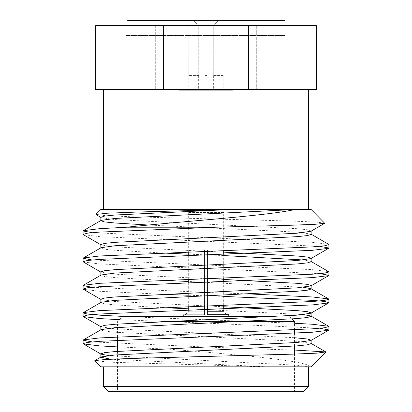 <?xml version="1.0" encoding="UTF-8"?>
<svg xmlns="http://www.w3.org/2000/svg" width="412" height="412" viewBox="0 0 412 412"><rect width="100%" height="100%" fill="white"/><g stroke="black" fill="none" stroke-linecap="round" stroke-linejoin="round"><path stroke-width="0.31" stroke-dasharray="2.06 1.54" d="M188.814 90.269L223.186 90.269L188.814 90.269L188.845 20.6L205.016 20.6L205.016 75.561L205.016 20.6L188.845 20.6L188.814 75.561M223.155 20.6L223.155 75.561L223.155 20.6L206.984 20.6L223.155 20.6M206.984 75.561L206.984 20.6L206.984 75.561L205.016 75.561L206.984 75.561L206.984 25.513L213.287 25.513L213.287 75.561L213.287 25.513L206.984 25.513L206.984 75.561L205.016 75.561L205.016 25.513L205.016 75.561L206.984 75.561M223.155 75.561L213.287 75.561L223.155 75.561M213.287 90.269L198.646 90.269L213.287 90.269M198.713 25.513L205.016 25.513L198.713 25.513L198.713 75.561L198.713 25.513L193.769 20.6L188.845 20.6L205.016 20.6L193.769 20.6L198.713 25.513M198.713 75.561L188.845 75.561L198.713 75.561M218.231 20.6L206.984 20.6L218.231 20.6L213.287 25.513L218.231 20.6M205.016 20.6L205.016 25.513L205.016 20.6M206.984 25.513L206.984 20.6L206.984 25.513M204.527 309.52L204.527 314.716L183.386 314.716L204.527 314.716L185.354 314.716L204.527 314.716L204.527 311.766L188.305 311.766L204.527 311.766L204.527 314.716L204.527 249.832L207.473 249.832L207.473 314.716L228.614 314.716L228.614 316.684L183.386 316.684L228.614 316.684M206 366.824L103.433 366.824L206 366.824M311.194 366.824L100.806 366.824M310.087 366.824C308.176 360.644 234.062 354.356 168.513 349.124L263.356 349.124L206 347.022L92.077 341.903M294.482 323.25L127.741 316.684M249.924 293.962L206 292.407L92.077 287.282M328.637 271.632L312.425 269.649L92.077 259.977M328.637 244.321L312.425 242.338L92.077 232.667M168.513 349.124L117.518 346.904M319.923 328.246L206 323.126L119.428 319.691M223.695 296.408L188.305 295.229M162.076 294.261L99.575 291.269L83.363 289.281M319.923 273.63L99.575 263.958L83.363 261.975M319.923 246.319L99.575 236.648L83.363 234.665M206 209.523L103.433 209.523L206 209.523M311.194 209.523L100.806 209.523M324.769 223.098L315.685 222.047L291.696 221.069L132.669 216.789L106.538 215.739L95.96 214.647M263.356 349.124L294.482 350.056M94.76 360.778L111.621 362.251L266.991 366.824M126.057 25.632L285.943 25.632L126.057 25.632L126.057 35.463L285.943 35.463L126.057 35.463M256.315 25.632L155.685 25.632L256.315 25.632L155.685 25.632L256.315 25.632L256.315 89.497L155.685 89.497L256.315 89.497L155.685 89.497L256.315 89.497L256.315 25.632M248.421 25.632L316.313 25.632L316.313 89.497L248.421 89.497L248.421 25.632L95.687 25.632L95.687 89.497L248.421 89.497M206 89.497L103.433 89.497L206 89.497M163.579 89.497L163.579 25.632M294.482 391.4L117.518 391.4L294.482 391.4L294.482 354.088M108.346 391.4L303.654 391.4M308.567 386.487L103.433 386.487M267.419 366.824L111.029 359.218M100.847 357.096L101.141 356.926M311.153 343.608L310.859 343.268L297.067 341.332L114.933 332.232L104.555 331.155L100.847 329.955L101.141 329.615M311.153 316.303L310.859 315.963L311.153 316.133M303.479 314.593L188.305 308.779M162.076 307.62L114.933 304.921L104.555 303.845L100.847 302.645L101.141 302.305M303.479 287.282L188.305 281.468M162.076 280.309L114.933 277.611L104.555 276.534L100.847 275.334L101.141 275M311.153 261.682L310.859 261.342L303.479 259.977M223.695 255.553L188.305 254.158M162.076 252.999L114.933 250.305L104.555 249.224L100.847 248.029L101.141 247.689M311.153 234.371L310.859 234.037L297.067 232.1L148.433 225.019M309.963 366.824L297.067 365.228L108.521 355.556M100.847 354.021L101.141 354.191L100.847 353.851M310.859 340.533L311.153 340.363M294.482 337.732L114.933 328.817L101.141 326.881L100.847 326.541M223.695 306.755L114.933 301.507L101.141 299.57L100.847 299.23M223.695 279.444L114.933 274.201L101.141 272.265L100.847 271.925M223.695 252.139L114.933 246.891L101.141 244.955L100.847 244.615M310.859 231.297L311.153 230.962L307.445 229.762L297.067 228.686L114.933 219.581L101.141 217.644L100.847 217.304M294.482 329.832L294.482 321.597L161.453 321.597M294.482 333.246L294.482 346.075M117.518 336.903L117.518 321.597L122.436 316.684L272.965 316.684M289.564 316.684L291.83 318.95M204.527 251.49L204.527 311.766L204.527 249.832L207.473 249.832L207.473 311.766L207.473 249.832L204.527 249.832L207.473 249.832L207.473 251.392M207.473 254.807L207.473 278.703M207.473 282.117L207.473 306.013M207.473 309.427L207.473 314.716L226.646 314.716L207.473 314.716L207.473 311.766L223.695 311.766L226.646 314.716M204.527 254.904L204.527 278.8M204.527 282.21L204.527 306.106M223.695 212.474L188.305 212.474L223.695 212.474L223.695 250.851M223.695 254.266L223.695 278.157M223.695 281.571L223.695 305.467M223.695 308.882L223.695 311.766M207.473 311.766L207.473 314.716M178.906 90.269L233.094 90.269L178.906 90.269L178.906 35.463L233.094 35.463L178.906 35.463L233.094 35.463L178.906 35.463L178.906 20.6L233.094 20.6L178.906 20.6M127.04 35.463L284.96 35.463L127.04 35.463L127.04 25.632M284.96 20.6L127.04 20.6M223.186 75.561L223.186 90.269M198.646 75.561L198.646 90.269M213.354 75.561L213.354 90.269M188.305 310.066L188.305 311.766L185.354 314.716M155.685 25.632L155.685 89.497L155.685 25.632M310.859 343.268L311.153 343.438M310.859 261.342L311.153 261.512M310.859 234.037L311.153 234.201M100.847 217.474L101.141 217.644M100.847 326.711L101.141 326.881M100.847 299.4L101.141 299.57M100.847 272.095L101.141 272.265M100.847 244.785L101.141 244.955M117.518 351.385L117.518 391.4M183.386 314.716L183.386 316.684M188.305 212.474L188.305 227.218M188.305 228.14L188.305 252.031M188.305 255.445L188.305 279.341M188.305 282.756L188.305 306.652M285.943 35.463L285.943 25.632M233.094 90.269L233.094 20.6M284.96 35.463L284.96 25.632"/><path stroke-width="0.62" d="M325.892 352.121L311.194 366.824L100.806 366.824L94.832 360.572L105.529 359.48L131.907 358.43L292.489 354.155L316.725 353.172L325.825 351.93L294.482 350.056M92.077 341.903L83.111 340.194L83.363 339.905L99.575 337.922L312.425 328.817L324.553 327.741L328.889 326.541L328.637 326.252L312.425 324.265L294.482 323.25M127.741 316.684L99.575 315.165L87.447 314.083L83.111 312.888L83.363 312.595L99.575 310.612L312.425 301.507L324.558 300.43L328.889 299.23L328.637 298.942L312.425 296.954L249.924 293.962M92.077 287.282L83.111 285.578L83.363 285.289L99.575 283.302L312.425 274.201L324.558 273.12L328.889 271.92L328.637 271.632L310.859 261.342M92.077 259.977L83.111 258.267L83.363 257.979L99.575 255.991L312.425 246.891L324.553 245.815L328.889 244.615L328.637 244.321L310.859 234.037M92.077 232.667L83.111 230.962L83.363 230.668L99.575 228.686L126.592 227.218L215.981 227.218L291.665 225.23L315.232 224.288L324.702 223.289L311.194 209.523L100.806 209.523L95.888 214.441L107.542 213.21L137.969 212.015L229.355 209.523M117.518 346.904L99.575 345.884L83.363 343.902L83.111 343.608L87.447 342.413L99.575 341.332L312.425 332.232L328.637 330.244L328.889 329.955L319.923 328.246M119.428 319.691L99.575 318.574L83.363 316.591L83.111 316.298L87.447 315.103L99.575 314.026L312.425 304.921L328.637 302.938L328.889 302.645L324.558 301.45L312.425 300.369L223.695 296.408M188.305 295.229L162.076 294.261M101.141 299.57L83.363 289.281L83.111 288.992L87.442 287.792L99.575 286.716L312.425 277.611L328.637 275.628L328.889 275.34L319.923 273.63M101.141 272.265L83.363 261.975L83.111 261.682L87.442 260.487L99.575 259.406L312.425 250.305L328.637 248.318L328.889 248.029L319.923 246.319M101.141 244.955L83.363 234.665L83.111 234.371L87.447 233.177L99.575 232.1L215.981 227.218M294.946 209.523C265.961 216.043 179.581 221.486 126.592 227.218M101.141 217.644L95.883 214.441M163.579 25.632L95.687 25.632L95.687 89.497L163.579 89.497L163.579 25.632L316.313 25.632L316.313 89.497L163.579 89.497M248.421 89.497L248.421 25.632M308.567 386.487L303.654 391.4L108.346 391.4L103.433 386.487L308.567 386.487L308.567 366.824M111.029 359.218L100.847 357.266L100.847 353.851L104.555 352.651L114.933 351.575L297.067 342.47L310.859 340.533L328.637 330.244M94.832 360.577L101.141 356.926L114.933 354.989L297.067 345.884L307.445 344.808L311.153 343.608L311.153 340.194L307.445 338.999L294.482 337.732M83.363 339.905L101.141 329.615L114.933 327.679L297.067 318.574L307.445 317.498L311.153 316.303L311.153 312.888L307.445 311.688L297.067 310.612L223.695 306.755M328.637 326.252L310.859 315.963L303.479 314.593M188.305 308.779L162.076 307.62M83.363 312.595L101.141 302.305L114.933 300.369L297.067 291.269L307.445 290.187L311.153 288.992L310.859 288.652L303.479 287.282M188.305 281.468L162.076 280.309M83.363 285.289L101.141 275L114.933 273.063L297.067 263.958L307.445 262.882L311.153 261.682L311.153 258.267L307.445 257.073L297.067 255.991L223.695 252.139M303.479 259.977L223.695 255.553M188.305 254.158L162.076 252.999M83.363 257.979L101.141 247.689L114.933 245.753L297.067 236.648L307.445 235.571L311.153 234.371L311.153 230.962M148.433 225.019L114.933 222.995L104.555 221.919L100.847 220.719L101.141 220.379L114.933 218.442L294.575 209.523M108.521 355.556L101.141 354.191L83.363 343.902M100.847 329.955L100.847 326.541L104.555 325.341L114.933 324.265L297.067 315.165L310.859 313.228L311.153 312.888M100.847 302.645L100.847 299.23L104.555 298.036L114.933 296.954L297.067 287.854L310.859 285.918L311.153 285.578L307.445 284.378L297.067 283.302L223.695 279.444M100.847 275.334L100.847 271.925L104.555 270.725L114.933 269.649L297.067 260.544L310.859 258.607L311.153 258.267M100.847 248.029L100.847 244.615L104.555 243.415L114.933 242.338L297.067 233.233L310.859 231.297L324.702 223.289M100.847 220.719L100.847 217.304L104.555 216.109L114.933 215.028L229.906 209.523M161.453 321.597L294.482 321.597L291.83 318.95M294.482 329.832L294.482 333.246M294.482 346.075L294.482 354.088M272.965 316.684L122.436 316.684M228.614 314.716L207.473 314.716M207.473 251.392L207.473 254.807M207.473 278.703L207.473 282.117M207.473 306.013L207.473 309.427M204.527 251.49L204.527 254.904M204.527 278.8L204.527 282.21M204.527 306.106L204.527 309.52M223.695 311.766L207.473 311.766M223.695 250.851L223.695 254.266M223.695 278.157L223.695 281.571M223.695 305.467L223.695 308.882M127.04 25.632L127.04 20.6L284.96 20.6L284.96 25.632M83.111 230.957L83.111 234.377M83.111 258.267L83.111 261.682M83.111 285.578L83.111 288.992M83.111 312.883L83.111 316.303M83.111 340.194L83.111 343.608M328.889 244.615L328.889 248.029M328.889 271.925L328.889 275.334M328.889 299.23L328.889 302.645M328.889 326.541L328.889 329.955M103.433 366.824L103.433 386.487M103.433 89.497L103.433 209.523M308.567 89.497L308.567 209.523M311.153 288.992L311.153 285.578M310.859 343.268L325.825 351.93M310.859 288.652L328.637 298.942M101.141 220.379L83.363 230.668M83.363 316.591L101.141 326.881M328.637 302.938L310.859 313.228M328.637 275.628L310.859 285.918M328.637 248.318L310.859 258.607M117.518 336.903L117.518 351.385M188.305 227.218L188.305 228.14M188.305 252.031L188.305 255.445M188.305 279.341L188.305 282.756M188.305 306.652L188.305 310.066"/></g></svg>
